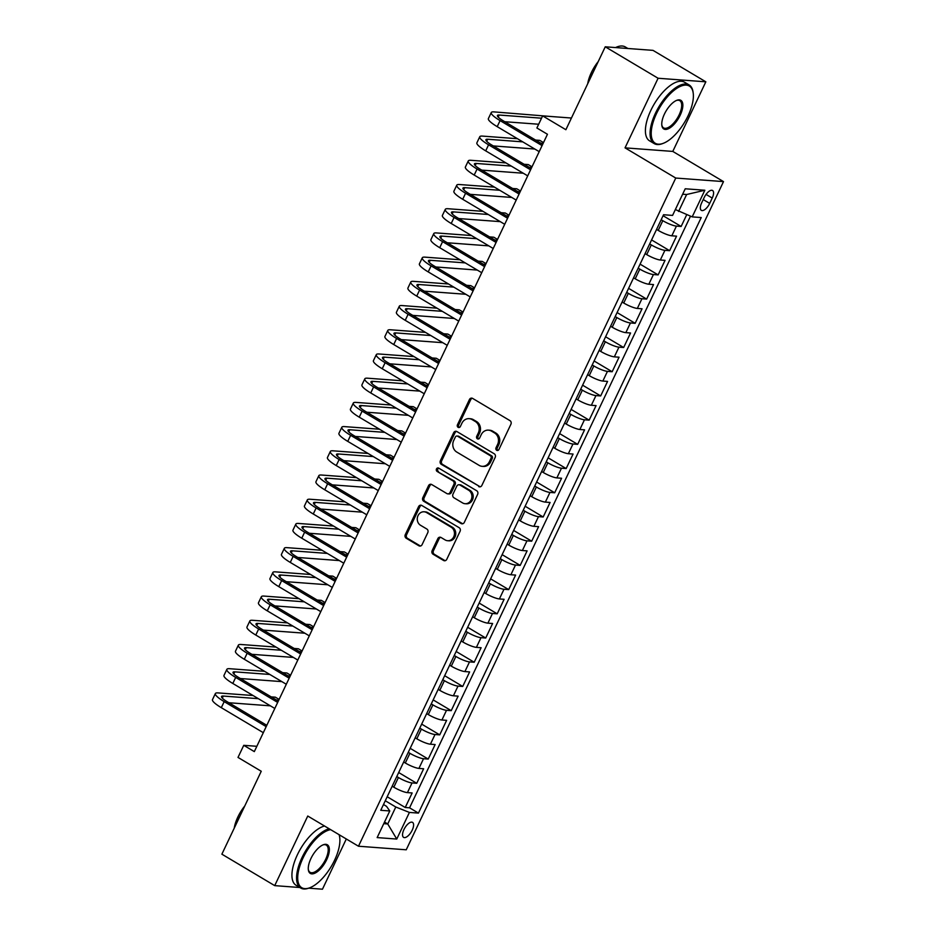 <?xml version="1.0" encoding="UTF-8"?>
<svg xmlns="http://www.w3.org/2000/svg" width="936" height="936" viewBox="0 0 936 936"><rect width="100%" height="100%" fill="white"/><g stroke="black" fill="none" stroke-linecap="round" stroke-linejoin="round"><path stroke-width="1.4" d="M496.688 450.286A1.872 1.65 -85.7 0 0 498.923 449.491L510.916 424.242A2.679 2.363 -85.7 0 0 509.968 420.638L472.633 398.408A2.679 2.363 -85.7 0 0 469.427 399.543L457.447 424.792A1.872 1.65 -85.7 0 0 460.348 426.524L461.893 423.259A8.576 7.546 -85.7 0 1 469.17 418.661A8.576 7.546 -85.7 0 1 472.142 419.609L475.254 421.457A8.576 7.546 -85.7 0 1 478.284 433.017L476.728 436.281A1.872 1.65 -85.7 0 0 478.039 439.019A1.872 1.65 -85.7 0 0 479.641 438.013L481.186 434.737A8.576 7.546 -85.7 0 1 488.463 430.139A8.576 7.546 -85.7 0 1 491.435 431.086L494.547 432.935A8.576 7.546 -85.7 0 1 497.578 444.495L496.021 447.759A1.872 1.65 -85.7 0 0 496.688 450.286M488.463 430.139L489.75 430.232A8.576 7.546 -85.7 0 1 492.722 431.18L495.834 433.04A8.576 7.546 -85.7 0 1 498.865 444.588L497.308 447.864A1.872 1.65 -85.7 0 0 497.975 450.391A1.872 1.65 -85.7 0 0 497.987 450.391M459.389 427.413A1.872 1.65 -85.7 0 0 459.412 427.424A1.872 1.65 -85.7 0 1 458.734 424.885L457.447 424.792M478.682 438.902A1.872 1.65 -85.7 0 0 478.705 438.914A1.872 1.65 -85.7 0 1 478.027 436.375L476.728 436.281M412.203 830.185A8.74 3.791 120.8 0 0 412.542 822.37A8.74 3.791 120.8 0 0 403.942 829.565A8.74 3.791 120.8 0 0 403.603 837.381A8.74 3.791 120.8 0 0 412.203 830.185M432.139 550.637A2.679 2.363 -85.7 0 0 433.087 554.241L443.57 560.477A2.679 2.363 -85.7 0 0 446.764 559.342L460.079 531.297A2.679 2.363 -85.7 0 0 459.131 527.682L421.797 505.463A2.679 2.363 -85.7 0 0 418.603 506.598L405.288 534.643A2.679 2.363 -85.7 0 0 406.224 538.247L418.883 545.782A2.679 2.363 -85.7 0 0 422.089 544.647L427.787 532.642A2.679 2.363 -85.7 0 0 426.839 529.027L420.556 525.295A7.172 6.306 -85.7 0 1 417.526 517.011A7.172 6.306 -85.7 0 1 424.113 511.793A7.172 6.306 -85.7 0 1 426.594 512.577L451.175 527.214A7.172 6.306 -85.7 0 1 454.206 535.497A7.172 6.306 -85.7 0 1 447.63 540.715A7.172 6.306 -85.7 0 1 445.138 539.932L441.043 537.486A2.679 2.363 -85.7 0 0 437.837 538.633L432.139 550.637L433.438 550.731A2.679 2.363 -85.7 0 0 434.386 554.334L444.857 560.57A2.679 2.363 -85.7 0 0 445.15 560.722M658.09 78.25L625.037 147.853L672.785 151.421L705.838 81.818L658.09 78.25L605.253 46.8L565.882 129.718L542.634 115.877L536.89 127.986L547.455 134.269L254.323 751.608L243.758 745.325L238.001 757.423L261.249 771.264L221.879 854.182L274.716 885.631L299.848 887.515M625.037 147.853L675.757 178.051L358.476 846.226L307.757 816.028L274.716 885.631M478.659 486.58A2.679 2.363 -85.7 0 0 481.865 485.433L495.179 457.388A2.679 2.363 -85.7 0 0 494.231 453.784L456.897 431.555A2.679 2.363 -85.7 0 0 453.691 432.701L440.376 460.734A2.679 2.363 -85.7 0 0 441.324 464.35L479.946 486.673A2.679 2.363 -85.7 0 0 480.238 486.814M477.629 494.348L464.315 522.382A2.679 2.363 -85.7 0 1 461.109 523.528L423.774 501.298A2.679 2.363 -85.7 0 1 422.826 497.683L428.524 485.69A2.679 2.363 -85.7 0 1 431.73 484.544L446.87 493.565A2.679 2.363 -85.7 0 0 450.076 492.418L453.855 484.462A2.679 2.363 -85.7 0 0 452.907 480.847L437.147 471.463A1.872 1.65 -85.7 0 1 438.727 468.14L476.681 490.733A2.679 2.363 -85.7 0 1 477.629 494.348M308.716 888.17L322.464 889.2L346.308 838.984M605.253 46.8L653.012 50.368L705.838 81.818M387.188 796.747L405.241 807.499L412.144 792.967L407.429 792.616L412.027 782.941A10.916 2.083 -154.6 0 1 398.408 777.512L396.782 776.541M398.677 772.539L416.742 783.292L423.634 768.76L418.93 768.409L423.528 758.722A10.916 2.083 -154.6 0 1 409.909 753.304L408.271 752.333M410.179 748.332L428.232 759.073L435.135 744.553L430.42 744.202L435.018 734.514A10.916 2.083 -154.6 0 1 421.399 729.097L419.773 728.126M421.668 724.113L439.733 734.865L446.624 720.346L441.921 719.995L446.519 710.307A10.916 2.083 -154.6 0 1 432.9 704.89L431.262 703.919M433.169 699.906L451.222 710.658L458.125 696.138L453.41 695.776L458.008 686.1A10.916 2.083 -154.6 0 1 444.389 680.683L442.763 679.712M444.659 675.698L462.723 686.451L469.615 671.919L464.911 671.568L469.509 661.892A10.916 2.083 -154.6 0 1 455.89 656.475L454.252 655.492M456.16 651.491L474.213 662.243L481.116 647.712L476.401 647.361L480.999 637.673A10.916 2.083 -154.6 0 1 467.38 632.256L465.754 631.285M467.649 627.284L485.714 638.024L492.605 623.505L487.902 623.154L492.5 613.466A10.916 2.083 -154.6 0 1 478.881 608.049L477.243 607.078M479.15 603.065L497.203 613.817L504.106 599.297L499.391 598.946L503.989 589.259A10.916 2.083 -154.6 0 1 490.37 583.842L488.744 582.871M490.639 578.857L508.704 589.61L515.596 575.09L510.892 574.739L515.49 565.051A10.916 2.083 -154.6 0 1 501.871 559.634L500.233 558.663M502.141 554.65L520.194 565.402L527.097 550.871L522.382 550.52L526.98 540.844A10.916 2.083 -154.6 0 1 513.373 535.427L511.735 534.456M513.642 530.443L531.695 541.195L538.586 526.664L533.883 526.313L538.481 516.637A10.916 2.083 -154.6 0 1 524.862 511.208L523.224 510.237M525.131 506.236L543.184 516.988L550.087 502.456L545.372 502.105L549.97 492.418A10.916 2.083 -154.6 0 1 536.363 487.001L534.725 486.03M536.632 482.028L554.685 492.769L561.577 478.249L556.873 477.898L561.471 468.211A10.916 2.083 -154.6 0 1 547.852 462.793L546.215 461.822M548.122 457.809L566.175 468.562L573.078 454.042L568.363 453.691L572.961 444.003A10.916 2.083 -154.6 0 1 559.354 438.586L557.716 437.615M559.623 433.602L577.676 444.354L584.567 429.835L579.864 429.484L584.462 419.796A10.916 2.083 -154.6 0 1 570.843 414.379L569.205 413.408M571.112 409.395L589.165 420.147L596.068 405.616L591.353 405.265L595.951 395.589A10.916 2.083 -154.6 0 1 582.344 390.172L580.706 389.189M582.613 385.187L600.666 395.94L607.569 381.408L602.854 381.057L607.452 371.37A10.916 2.083 -154.6 0 1 593.833 365.953L592.195 364.981M594.103 360.98L612.167 371.732L619.059 357.201L614.344 356.85L618.942 347.162A10.916 2.083 -154.6 0 1 605.335 341.745L603.697 340.774M605.604 336.773L623.657 347.513L630.56 332.994L625.845 332.643L630.443 322.955A10.916 2.083 -154.6 0 1 616.824 317.538L615.198 316.567M617.093 312.554L635.158 323.306L642.049 308.786L637.334 308.435L641.932 298.748A10.916 2.083 -154.6 0 1 628.325 293.331L626.687 292.36M628.594 288.346L646.647 299.099L653.55 284.567L648.835 284.216L653.433 274.541A10.916 2.083 -154.6 0 1 639.814 269.123L638.188 268.152M640.084 264.139L658.148 274.891L665.04 260.36L660.325 260.009L664.923 250.333A10.916 2.083 -154.6 0 1 651.316 244.916L649.678 243.933M651.585 239.932L669.638 250.684L676.541 236.153L671.826 235.802A10.916 2.083 -154.6 0 1 658.207 230.385L656.581 229.414M407.429 792.616A10.916 2.083 25.4 0 1 393.81 787.199L392.184 786.228M418.93 768.409A10.916 2.083 25.4 0 1 405.311 762.992L403.673 762.021M430.42 744.202A10.916 2.083 25.4 0 1 416.801 738.785L415.175 737.814M441.921 719.995A10.916 2.083 25.4 0 1 428.302 714.577L426.664 713.595M453.41 695.776A10.916 2.083 25.4 0 1 439.791 690.358L438.165 689.387M464.911 671.568A10.916 2.083 25.4 0 1 451.292 666.151L449.654 665.18M476.401 647.361A10.916 2.083 25.4 0 1 462.782 641.944L461.155 640.973M487.902 623.154A10.916 2.083 25.4 0 1 474.283 617.737L472.645 616.765M499.391 598.946A10.916 2.083 25.4 0 1 485.772 593.529L484.146 592.558M510.892 574.739A10.916 2.083 25.4 0 1 497.273 569.322L495.635 568.339M522.382 550.52A10.916 2.083 25.4 0 1 508.774 545.103L507.136 544.132M533.883 526.313A10.916 2.083 25.4 0 1 520.264 520.896L518.626 519.925M545.372 502.105A10.916 2.083 25.4 0 1 531.765 496.688L530.127 495.717M556.873 477.898A10.916 2.083 25.4 0 1 543.254 472.481L541.616 471.51M568.363 453.691A10.916 2.083 25.4 0 1 554.755 448.274L553.117 447.291M579.864 429.484A10.916 2.083 25.4 0 1 566.245 424.055L564.607 423.084M591.353 405.265A10.916 2.083 25.4 0 1 577.746 399.847L576.108 398.876M602.854 381.057A10.916 2.083 25.4 0 1 589.235 375.64L587.597 374.669M614.344 356.85A10.916 2.083 25.4 0 1 600.736 351.433L599.098 350.462M625.845 332.643A10.916 2.083 25.4 0 1 612.226 327.226L610.6 326.255M637.334 308.435A10.916 2.083 25.4 0 1 623.727 303.018L622.089 302.035M648.835 284.216A10.916 2.083 25.4 0 1 635.216 278.799L633.59 277.828M660.325 260.009A10.916 2.083 25.4 0 1 646.717 254.592L645.079 253.621M704.223 197.473L701.684 202.796A8.459 3.674 120.8 0 0 701.356 210.366A8.459 3.674 120.8 0 0 709.687 203.393L712.226 198.069A8.459 3.674 120.8 0 0 712.553 190.499A8.459 3.674 120.8 0 0 704.223 197.473M675.757 178.051L723.505 181.607L406.236 849.794L358.476 846.226M405.241 807.499L409.57 807.815L418.439 813.103L701.228 217.55L692.195 216.883L675.359 209.547M418.439 813.103L409.406 812.425L396.759 839.054L377.149 837.591L389.785 810.962L380.753 810.295L663.542 214.742L672.574 215.409L685.222 188.779L704.843 190.242L692.195 216.883M663.074 215.725L681.139 226.465L676.424 226.114A10.916 2.083 -154.6 0 1 662.805 220.697L661.179 219.726M669.638 250.684L664.923 250.333M658.148 274.891L653.433 274.541M646.647 299.099L641.932 298.748M635.158 323.306L630.443 322.955M623.657 347.513L618.942 347.162M612.167 371.732L607.452 371.37M600.666 395.94L595.951 395.589M589.165 420.147L584.462 419.796M577.676 444.354L572.961 444.003M566.175 468.562L561.471 468.211M554.685 492.769L549.97 492.418M543.184 516.988L538.481 516.637M531.695 541.195L526.98 540.844M520.194 565.402L515.49 565.051M508.704 589.61L503.989 589.259M497.203 613.817L492.5 613.466M485.714 638.024L480.999 637.673M474.213 662.243L469.509 661.892M462.723 686.451L458.008 686.1M451.222 710.658L446.519 710.307M439.733 734.865L435.018 734.514M428.232 759.073L423.528 758.722M416.742 783.292L412.027 782.941M409.57 807.815L690.487 216.193M681.139 226.465L686.72 214.695M384.532 822.042L387.75 823.961L395.788 807.007L385.281 800.748M678.577 211.454L686.626 194.512L682.648 194.22M672.785 151.421L723.505 181.607M256.838 746.296L243.758 745.325M571.428 118.03L542.634 115.877M383.76 823.657L387.75 823.961L396.759 839.054M383.491 804.527L386.498 806.317L389.785 810.962M395.788 807.007L409.406 812.425M686.626 194.512L704.843 190.242M469.17 418.661L470.469 418.755A8.576 7.546 -85.7 0 1 473.44 419.702L476.553 421.551A8.576 7.546 -85.7 0 1 479.571 433.111L478.027 436.375M472.341 398.256A2.679 2.363 -85.7 0 0 470.726 399.637L458.734 424.885M456.604 431.414A2.679 2.363 -85.7 0 0 454.978 432.795L441.663 460.828A2.679 2.363 -85.7 0 0 442.611 464.443L479.946 486.673M491.026 458.277A1.872 1.65 -85.7 0 0 490.37 455.75L457.599 436.235A1.872 1.65 -85.7 0 0 455.352 437.042L453.714 440.482A8.576 7.546 -85.7 0 0 456.745 452.041L479.15 465.379A8.576 7.546 -85.7 0 0 482.122 466.327A8.576 7.546 -85.7 0 0 489.388 461.729L491.026 458.277L492.324 458.371A1.872 1.65 -85.7 0 0 491.657 455.844L490.37 455.75M456.943 436.036L458.23 436.129A1.872 1.65 -85.7 0 1 458.886 436.34L491.657 455.844M482.122 466.327L483.409 466.42A8.576 7.546 -85.7 0 0 490.686 461.822L489.388 461.729M492.324 458.371L490.686 461.822M431.438 484.403A2.679 2.363 -85.7 0 0 429.823 485.784L424.125 497.788A2.679 2.363 -85.7 0 0 425.061 501.392L462.407 523.622A2.679 2.363 -85.7 0 0 462.688 523.774M447.806 493.857L449.093 493.951A2.679 2.363 -85.7 0 0 451.363 492.511L455.142 484.555A2.679 2.363 -85.7 0 0 454.194 480.94L437.147 471.463M438.703 468.129A1.872 1.65 -85.7 0 0 438.434 471.557M462.583 502.913A7.172 6.306 -85.7 0 0 465.063 503.708A7.172 6.306 -85.7 0 0 471.65 498.49A7.172 6.306 -85.7 0 0 468.62 490.207L459.962 485.047A2.679 2.363 -85.7 0 0 456.756 486.193L452.977 494.149A2.679 2.363 -85.7 0 0 453.925 497.765L462.583 502.913M465.063 503.708L466.362 503.802A7.172 6.306 -85.7 0 0 472.949 498.584A7.172 6.306 -85.7 0 0 469.907 490.3L468.62 490.207M459.038 484.754L460.325 484.848A2.679 2.363 -85.7 0 1 461.249 485.14L469.907 490.3M440.751 537.346A2.679 2.363 -85.7 0 0 439.136 538.726L433.438 550.731M447.63 540.715L448.917 540.821A7.172 6.306 -85.7 0 0 455.504 535.591A7.172 6.306 -85.7 0 0 452.474 527.307L451.175 527.214M424.113 511.793L425.4 511.887A7.172 6.306 -85.7 0 1 427.892 512.682L452.474 527.307M421.504 505.311A2.679 2.363 -85.7 0 0 419.89 506.692L406.575 534.737A2.679 2.363 -85.7 0 0 407.523 538.352L420.17 545.875A2.679 2.363 -85.7 0 0 420.463 546.027M551.959 116.579L493.904 111.887A20.475 3.896 25.4 0 0 491.26 112.542A20.475 3.896 25.4 0 0 500.07 120.604L542.073 145.606M491.26 112.542L488.381 118.591A20.475 3.896 25.4 0 0 497.203 126.652L539.206 151.655M542.693 144.296L503.299 120.838A13.654 2.597 -154.6 0 1 497.425 115.467A13.654 2.597 -154.6 0 1 499.192 115.034L541.534 118.193M504.773 121.715L538.668 124.242M688.054 115.83A33.31 14.461 120.8 0 0 693.213 93.144A33.31 14.461 120.8 0 0 678.542 87.282A33.31 14.461 120.8 0 0 656.557 113.478A33.31 14.461 120.8 0 0 663.355 143.29A33.31 14.461 120.8 0 0 688.054 115.83M663.355 143.29L662.501 143.617A34.129 14.812 -59.2 0 1 654.205 143.594A34.129 14.812 -59.2 0 1 655.539 113.069A34.129 14.812 -59.2 0 1 689.13 84.954A34.129 14.812 -59.2 0 1 693.096 92.231L693.213 93.144M680.179 115.245A16.649 7.231 -59.2 0 1 669.182 128.337A16.649 7.231 -59.2 0 1 661.846 125.412A16.649 7.231 -59.2 0 1 664.431 114.063A16.649 7.231 -59.2 0 1 676.775 100.328A16.649 7.231 -59.2 0 1 680.179 115.245M661.799 124.933A15.83 6.868 120.8 0 0 663.565 127.881A15.83 6.868 120.8 0 0 679.15 114.835A15.83 6.868 120.8 0 0 679.77 100.667A15.83 6.868 120.8 0 0 676.33 100.515M590.148 78.601A34.129 14.812 -59.2 0 1 591.716 75.079A34.129 14.812 -59.2 0 1 593.494 71.569M615.537 47.572A34.129 14.812 -59.2 0 1 625.307 46.952L627.88 48.485M587.726 83.713A24.57 10.67 -59.2 0 1 591.376 72.517A24.57 10.67 -59.2 0 1 598.244 61.565M654.205 143.594L649.561 140.833A34.129 14.812 -59.2 0 1 650.883 110.308A34.129 14.812 -59.2 0 1 684.473 82.181L689.13 84.954M330.642 829.659A33.31 14.461 120.8 0 0 303.065 857.914A33.31 14.461 120.8 0 0 309.875 887.737A33.31 14.461 120.8 0 0 334.561 860.266A33.31 14.461 120.8 0 0 339.733 837.58A33.31 14.461 120.8 0 0 339.054 834.666M309.875 887.737L309.02 888.053A34.129 14.812 -59.2 0 1 300.725 888.03A34.129 14.812 -59.2 0 1 302.047 857.505A34.129 14.812 -59.2 0 1 329.18 828.781M339.253 834.783A34.129 14.812 -59.2 0 1 339.616 836.667L339.733 837.58M326.687 859.681A16.649 7.231 -59.2 0 1 315.701 872.773A16.649 7.231 -59.2 0 1 308.353 869.848A16.649 7.231 -59.2 0 1 310.939 858.499A16.649 7.231 -59.2 0 1 323.283 844.775A16.649 7.231 -59.2 0 1 326.687 859.681M308.307 869.38A15.83 6.868 120.8 0 0 310.085 872.317A15.83 6.868 120.8 0 0 325.67 859.271A15.83 6.868 120.8 0 0 326.278 845.103A15.83 6.868 120.8 0 0 322.85 844.951M236.668 823.037A34.129 14.812 -59.2 0 1 238.224 819.515A34.129 14.812 -59.2 0 1 240.014 816.005M234.234 828.161A24.57 10.67 -59.2 0 1 237.884 816.952A24.57 10.67 -59.2 0 1 244.764 806.001M300.725 888.03L296.08 885.269A34.129 14.812 -59.2 0 1 297.402 854.743A34.129 14.812 -59.2 0 1 324.535 826.02M517.456 138.715L482.403 136.094A20.475 3.896 25.4 0 0 479.758 136.75A20.475 3.896 25.4 0 0 488.58 144.811L530.583 169.814M479.758 136.75L476.892 142.798A20.475 3.896 25.4 0 0 485.702 150.86L527.705 175.863M531.203 168.503L491.81 145.045A13.654 2.597 -154.6 0 1 485.924 139.675A13.654 2.597 -154.6 0 1 487.691 139.242L522.733 141.862M493.272 145.922L534.772 149.023M540.879 143.208L543.126 143.383M543.5 142.6L539.779 140.377L535.591 140.061M505.955 162.922L470.913 160.302A20.475 3.896 25.4 0 0 468.269 160.957A20.475 3.896 25.4 0 0 477.079 169.018L519.082 194.021M468.269 160.957L465.391 167.006A20.475 3.896 25.4 0 0 474.213 175.067L516.204 200.082M519.702 192.711L480.308 169.264A13.654 2.597 -154.6 0 1 474.435 163.882A13.654 2.597 -154.6 0 1 476.202 163.449L511.243 166.07M481.783 170.13L523.282 173.23M529.378 167.415L531.636 167.591M532.011 166.807L528.278 164.584L524.09 164.28M494.465 187.13L459.412 184.521A20.475 3.896 25.4 0 0 456.768 185.164A20.475 3.896 25.4 0 0 465.59 193.225L507.593 218.228M456.768 185.164L453.901 191.225A20.475 3.896 25.4 0 0 462.712 199.286L504.715 224.289M508.213 216.918L468.807 193.471A13.654 2.597 -154.6 0 1 462.934 188.101A13.654 2.597 -154.6 0 1 464.701 187.656L499.742 190.277M470.281 194.349L511.781 197.438M517.889 191.634L520.135 191.798M520.51 191.014L516.789 188.791L512.6 188.487M482.964 211.337L447.923 208.728A20.475 3.896 25.4 0 0 445.279 209.383A20.475 3.896 25.4 0 0 454.089 217.433L496.092 242.447M445.279 209.383L442.4 215.432A20.475 3.896 25.4 0 0 451.222 223.493L493.214 248.496M496.712 241.137L457.318 217.679A13.654 2.597 -154.6 0 1 451.445 212.308A13.654 2.597 -154.6 0 1 453.2 211.875L488.253 214.484M458.792 218.556L500.292 221.645M506.388 215.842L508.646 216.005M509.02 215.221L505.288 213.01L501.099 212.694M471.475 235.544L436.422 232.935A20.475 3.896 25.4 0 0 433.777 233.59A20.475 3.896 25.4 0 0 442.599 241.652L484.602 266.655M433.777 233.59L430.911 239.639A20.475 3.896 25.4 0 0 439.721 247.701L481.724 272.704M485.222 265.344L445.817 241.886A13.654 2.597 -154.6 0 1 439.943 236.516A13.654 2.597 -154.6 0 1 441.71 236.083L476.752 238.692M447.291 242.763L488.791 245.864M494.887 240.049L497.145 240.213M497.519 239.429L493.798 237.217L489.61 236.902M459.974 259.763L424.932 257.143A20.475 3.896 25.4 0 0 422.288 257.798A20.475 3.896 25.4 0 0 431.098 265.859L473.101 290.862M422.288 257.798L419.41 263.847A20.475 3.896 25.4 0 0 428.232 271.908L470.223 296.911M473.721 289.552L434.327 266.093A13.654 2.597 -154.6 0 1 428.454 260.723A13.654 2.597 -154.6 0 1 430.209 260.29L465.262 262.899M435.79 266.971L477.301 270.071M483.397 264.256L485.655 264.432M486.03 263.648L482.297 261.425L478.109 261.109M448.484 283.971L413.431 281.35A20.475 3.896 25.4 0 0 410.787 282.005A20.475 3.896 25.4 0 0 419.609 290.066L461.612 315.069M410.787 282.005L407.92 288.054A20.475 3.896 25.4 0 0 416.731 296.115L458.734 321.118M462.232 313.759L422.826 290.312A13.654 2.597 -154.6 0 1 416.953 284.93A13.654 2.597 -154.6 0 1 418.72 284.497L453.761 287.118M424.3 291.178L465.8 294.278M471.896 288.464L474.154 288.639M474.529 287.855L470.808 285.632L466.619 285.316M436.983 308.178L401.942 305.557A20.475 3.896 25.4 0 0 399.298 306.212A20.475 3.896 25.4 0 0 408.108 314.274L450.111 339.277M399.298 306.212L396.419 312.273A20.475 3.896 25.4 0 0 405.23 320.323L447.232 345.337M450.731 337.966L411.337 314.519A13.654 2.597 -154.6 0 1 405.464 309.137A13.654 2.597 -154.6 0 1 407.219 308.704L442.272 311.325M412.799 315.385L454.311 318.486M460.407 312.671L462.665 312.846M463.039 312.062L459.307 309.839L455.118 309.535M425.494 332.385L390.441 329.776A20.475 3.896 25.4 0 0 387.796 330.42A20.475 3.896 25.4 0 0 396.618 338.481L438.61 363.496M387.796 330.42L384.918 336.48A20.475 3.896 25.4 0 0 393.74 344.542L435.743 369.545M439.241 362.185L399.836 338.727A13.654 2.597 -154.6 0 1 393.962 333.356A13.654 2.597 -154.6 0 1 395.729 332.912L430.771 335.533M401.31 339.604L442.81 342.693M448.906 336.89L451.164 337.054M451.538 336.27L447.817 334.058L443.629 333.743M413.993 356.593L378.951 353.983A20.475 3.896 25.4 0 0 376.307 354.639A20.475 3.896 25.4 0 0 385.117 362.688L427.12 387.703M376.307 354.639L373.429 360.688A20.475 3.896 25.4 0 0 382.239 368.749L424.242 393.752M427.74 386.392L388.346 362.934A13.654 2.597 -154.6 0 1 382.473 357.564A13.654 2.597 -154.6 0 1 384.228 357.131L419.281 359.74M389.809 363.811L431.309 366.912M437.416 361.097L439.674 361.261M440.049 360.477L436.316 358.266L432.128 357.95M402.503 380.812L367.45 378.191A20.475 3.896 25.4 0 0 364.806 378.846A20.475 3.896 25.4 0 0 373.628 386.907L415.619 411.91M364.806 378.846L361.928 384.895A20.475 3.896 25.4 0 0 370.75 392.956L412.753 417.959M416.251 410.6L376.845 387.141A13.654 2.597 -154.6 0 1 370.972 381.771A13.654 2.597 -154.6 0 1 372.739 381.338L407.78 383.947M378.32 388.019L419.819 391.119M425.915 385.304L428.173 385.468M428.548 384.684L424.827 382.473L420.638 382.157M391.002 405.019L355.961 402.398A20.475 3.896 25.4 0 0 353.317 403.053A20.475 3.896 25.4 0 0 362.127 411.115L404.13 436.117M353.317 403.053L350.438 409.102A20.475 3.896 25.4 0 0 359.248 417.163L401.251 442.166M404.75 434.807L365.356 411.349A13.654 2.597 -154.6 0 1 359.482 405.978A13.654 2.597 -154.6 0 1 361.237 405.545L396.291 408.166M366.818 412.226L408.318 415.327M414.426 409.512L416.684 409.687M417.058 408.903L413.326 406.68L409.137 406.364M379.513 429.226L344.46 426.605A20.475 3.896 25.4 0 0 341.815 427.261A20.475 3.896 25.4 0 0 350.637 435.322L392.629 460.325M341.815 427.261L338.937 433.31A20.475 3.896 25.4 0 0 347.759 441.371L389.762 466.385M393.26 459.014L353.855 435.568A13.654 2.597 -154.6 0 1 347.981 430.186A13.654 2.597 -154.6 0 1 349.748 429.753L384.79 432.373M355.329 436.433L396.829 439.534M402.925 433.719L405.183 433.894M405.557 433.111L401.836 430.888L397.648 430.583M368.012 453.433L332.97 450.813A20.475 3.896 25.4 0 0 330.326 451.468A20.475 3.896 25.4 0 0 339.136 459.529L381.139 484.532M330.326 451.468L327.448 457.529A20.475 3.896 25.4 0 0 336.258 465.578L378.261 490.593M381.759 483.222L342.365 459.775A13.654 2.597 -154.6 0 1 336.48 454.405A13.654 2.597 -154.6 0 1 338.247 453.96L373.3 456.581M343.828 460.652L385.328 463.741M391.435 457.938L393.693 458.102M394.068 457.318L390.335 455.095L386.147 454.791M356.522 477.641L321.469 475.032A20.475 3.896 25.4 0 0 318.825 475.675A20.475 3.896 25.4 0 0 327.635 483.736L369.638 508.751M318.825 475.675L315.947 481.736A20.475 3.896 25.4 0 0 324.769 489.797L366.772 514.8M370.27 507.441L330.864 483.982A13.654 2.597 -154.6 0 1 324.991 478.612A13.654 2.597 -154.6 0 1 326.758 478.167L361.799 480.788M332.339 484.86L373.838 487.948M379.934 482.145L382.192 482.309M382.567 481.525L378.846 479.314L374.657 478.998M345.021 501.848L309.98 499.239A20.475 3.896 25.4 0 0 307.324 499.894A20.475 3.896 25.4 0 0 316.146 507.955L358.149 532.958M307.324 499.894L304.457 505.943A20.475 3.896 25.4 0 0 313.267 514.004L355.27 539.007M358.769 531.648L319.375 508.19A13.654 2.597 -154.6 0 1 313.49 502.819A13.654 2.597 -154.6 0 1 315.256 502.386L350.31 504.995M320.837 509.067L362.337 512.168M368.445 506.353L370.703 506.516M371.077 505.732L367.345 503.521L363.156 503.205M333.532 526.067L298.479 523.446A20.475 3.896 25.4 0 0 295.834 524.101A20.475 3.896 25.4 0 0 304.645 532.163L346.648 557.166M295.834 524.101L292.956 530.15A20.475 3.896 25.4 0 0 301.778 538.212L343.781 563.215M347.268 555.855L307.874 532.397A13.654 2.597 -154.6 0 1 302 527.026A13.654 2.597 -154.6 0 1 303.767 526.594L338.809 529.203M309.348 533.274L350.848 536.375M356.944 530.56L359.202 530.724M359.576 529.952L355.855 527.728L351.667 527.413M322.031 550.274L286.989 547.654A20.475 3.896 25.4 0 0 284.333 548.309A20.475 3.896 25.4 0 0 293.155 556.37L335.158 581.373M284.333 548.309L281.467 554.358A20.475 3.896 25.4 0 0 290.277 562.419L332.28 587.422M335.778 580.063L296.384 556.616A13.654 2.597 -154.6 0 1 290.499 551.234A13.654 2.597 -154.6 0 1 292.266 550.801L327.319 553.422M297.847 557.482L339.347 560.582M345.454 554.767L347.712 554.943M348.075 554.159L344.354 551.936L340.166 551.62M310.541 574.482L275.488 571.861A20.475 3.896 25.4 0 0 272.844 572.516A20.475 3.896 25.4 0 0 281.654 580.577L323.657 605.58M272.844 572.516L269.966 578.565A20.475 3.896 25.4 0 0 278.788 586.626L320.791 611.641M324.277 604.27L284.883 580.823A13.654 2.597 -154.6 0 1 279.01 575.441A13.654 2.597 -154.6 0 1 280.777 575.008L315.818 577.629M286.357 581.689L327.857 584.789M333.953 578.975L336.211 579.15M336.586 578.366L332.865 576.143L328.676 575.839M299.04 598.689L263.999 596.08A20.475 3.896 25.4 0 0 261.343 596.723A20.475 3.896 25.4 0 0 270.165 604.785L312.168 629.788M261.343 596.723L258.476 602.784A20.475 3.896 25.4 0 0 267.286 610.845L309.29 635.848M312.788 628.489L273.394 605.03A13.654 2.597 -154.6 0 1 267.509 599.66A13.654 2.597 -154.6 0 1 269.275 599.215L304.329 601.836M274.856 605.908L316.356 608.997M322.464 603.193L324.722 603.357M325.084 602.573L321.364 600.362L317.175 600.046M287.551 622.896L252.498 620.287A20.475 3.896 25.4 0 0 249.853 620.942A20.475 3.896 25.4 0 0 258.664 628.992L300.667 654.007M249.853 620.942L246.975 626.991A20.475 3.896 25.4 0 0 255.797 635.053L297.8 660.055M301.287 652.696L261.893 629.238A13.654 2.597 -154.6 0 1 256.019 623.867A13.654 2.597 -154.6 0 1 257.786 623.434L292.828 626.044M263.367 630.115L304.867 633.216M310.963 627.401L313.221 627.565M313.595 626.781L309.875 624.569L305.686 624.253M276.05 647.104L241.008 644.495A20.475 3.896 25.4 0 0 238.352 645.15A20.475 3.896 25.4 0 0 247.174 653.211L289.177 678.214M238.352 645.15L235.486 651.199A20.475 3.896 25.4 0 0 244.296 659.26L286.299 684.263M289.797 676.903L250.403 653.445A13.654 2.597 -154.6 0 1 244.518 648.075A13.654 2.597 -154.6 0 1 246.285 647.642L281.338 650.251M251.866 654.322L293.366 657.423M299.473 651.608L301.731 651.772M302.094 650.988L298.373 648.777L294.185 648.461M264.56 671.323L229.507 668.702A20.475 3.896 25.4 0 0 226.863 669.357A20.475 3.896 25.4 0 0 235.673 677.418L277.676 702.421M226.863 669.357L223.985 675.406A20.475 3.896 25.4 0 0 232.807 683.467L274.81 708.47M278.296 701.111L238.902 677.652A13.654 2.597 -154.6 0 1 233.029 672.282A13.654 2.597 -154.6 0 1 234.796 671.849L269.837 674.458M240.376 678.53L281.876 681.63M287.972 675.815L290.23 675.991M290.605 675.207L286.884 672.984L282.695 672.668M253.059 695.53L218.018 692.909A20.475 3.896 25.4 0 0 215.362 693.564A20.475 3.896 25.4 0 0 224.184 701.626L266.187 726.628M215.362 693.564L212.495 699.613A20.475 3.896 25.4 0 0 221.305 707.674L263.308 732.677M266.807 725.318L227.413 701.871A13.654 2.597 -154.6 0 1 221.528 696.489A13.654 2.597 -154.6 0 1 223.294 696.056L258.348 698.677M228.875 702.737L270.375 705.838M276.483 700.023L278.741 700.198M279.103 699.414L275.383 697.191L271.194 696.887M393.81 787.199L398.408 777.512M405.311 762.992L409.909 753.304M416.801 738.785L421.399 729.097M428.302 714.577L432.9 704.89M439.791 690.358L444.389 680.683M451.292 666.151L455.89 656.475M462.782 641.944L467.38 632.256M474.283 617.737L478.881 608.049M485.772 593.529L490.37 583.842M497.273 569.322L501.871 559.634M508.774 545.103L513.373 535.427M520.264 520.896L524.862 511.208M531.765 496.688L536.363 487.001M543.254 472.481L547.852 462.793M554.755 448.274L559.354 438.586M566.245 424.055L570.843 414.379M577.746 399.847L582.344 390.172M589.235 375.64L593.833 365.953M600.736 351.433L605.335 341.745M612.226 327.226L616.824 317.538M623.727 303.018L628.325 293.331M635.216 278.799L639.814 269.123M646.717 254.592L651.316 244.916M658.207 230.385L662.805 220.697M671.826 235.802L676.424 226.114M706.048 194.395L712.226 198.069M703.228 199.543L709.687 203.393M498.865 444.588L497.578 444.495M495.834 433.04L494.547 432.935M492.722 431.18L491.435 431.086M479.571 433.111L478.284 433.017M476.553 421.551L475.254 421.457M473.44 419.702L472.142 419.609M470.726 399.637L469.427 399.543M497.308 447.864L496.021 447.759M442.611 464.443L441.324 464.35M441.663 460.828L440.376 460.734M454.978 432.795L453.691 432.701M458.886 436.34L457.599 436.235M462.407 523.622L461.109 523.528M425.061 501.392L423.774 501.298M424.125 497.788L422.826 497.683M429.823 485.784L428.524 485.69M451.363 492.511L450.076 492.418M455.142 484.555L453.855 484.462M454.194 480.94L452.907 480.847M461.249 485.14L459.962 485.047M439.136 538.726L437.837 538.633M427.892 512.682L426.594 512.577M420.17 545.875L418.883 545.782M407.523 538.352L406.224 538.247M406.575 534.737L405.288 534.643M419.89 506.692L418.603 506.598M444.857 560.57L443.57 560.477M434.386 554.334L433.087 554.241M500.07 120.604L497.203 126.652M499.192 115.034L498.198 117.105M488.58 144.811L485.702 150.86M487.691 139.242L486.708 141.324M477.079 169.018L474.213 175.067M476.202 163.449L475.207 165.532M465.59 193.225L462.712 199.286M464.701 187.656L463.718 189.739M454.089 217.433L451.222 223.493M453.2 211.875L452.217 213.946M442.599 241.652L439.721 247.701M441.71 236.083L440.727 238.154M431.098 265.859L428.232 271.908M430.209 260.29L429.226 262.361M419.609 290.066L416.731 296.115M418.72 284.497L417.737 286.58M408.108 314.274L405.23 320.323M407.219 308.704L406.236 310.787M396.618 338.481L393.74 344.542M395.729 332.912L394.746 334.994M385.117 362.688L382.239 368.749M384.228 357.131L383.245 359.202M373.628 386.907L370.75 392.956M372.739 381.338L371.744 383.409M362.127 411.115L359.248 417.163M361.237 405.545L360.255 407.628M350.637 435.322L347.759 441.371M349.748 429.753L348.754 431.835M339.136 459.529L336.258 465.578M338.247 453.96L337.264 456.043M327.635 483.736L324.769 489.797M326.758 478.167L325.763 480.25M316.146 507.955L313.267 514.004M315.256 502.386L314.274 504.457M304.645 532.163L301.778 538.212M303.767 526.594L302.773 528.664M293.155 556.37L290.277 562.419M292.266 550.801L291.283 552.884M281.654 580.577L278.788 586.626M280.777 575.008L279.782 577.091M270.165 604.785L267.286 610.845M269.275 599.215L268.293 601.298M258.664 628.992L255.797 635.053M257.786 623.434L256.792 625.505M247.174 653.211L244.296 659.26M246.285 647.642L245.302 649.713M235.673 677.418L232.807 683.467M234.796 671.849L233.801 673.932M224.184 701.626L221.305 707.674M223.294 696.056L222.312 698.139"/></g></svg>
